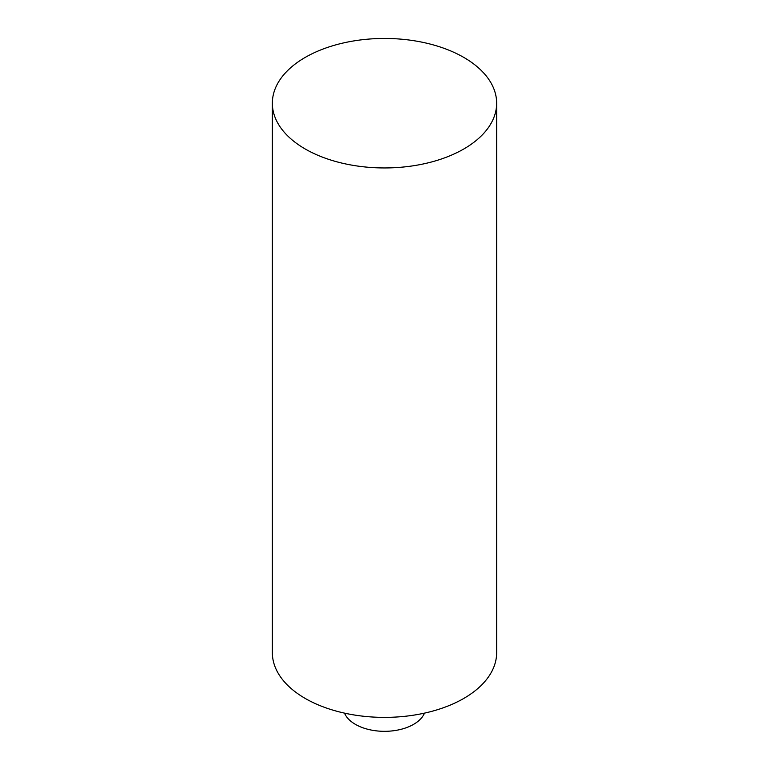 <?xml version="1.0" encoding="UTF-8"?>
<svg xmlns="http://www.w3.org/2000/svg" width="769" height="769" viewBox="0 0 769 769"><rect width="100%" height="100%" fill="white"/><g stroke="black" fill="none" stroke-linecap="round" stroke-linejoin="round"><path stroke-width="1.15" d="M344.522 713.132A41.122 23.743 0 0 0 373.349 730.435A41.122 23.743 0 0 0 413.578 724.369A41.122 23.743 0 0 0 424.478 713.132M272.351 103.2L272.351 652.631A112.149 64.75 0 0 0 341.58 712.459A112.149 64.75 0 0 0 463.803 698.415A112.149 64.75 0 0 0 496.649 652.631L496.649 103.2A112.149 64.75 0 0 0 384.5 38.45A112.149 64.75 0 0 0 272.351 103.2A112.149 64.75 0 0 0 341.58 163.018A112.149 64.75 0 0 0 463.803 148.984A112.149 64.75 0 0 0 496.649 103.2"/></g></svg>
